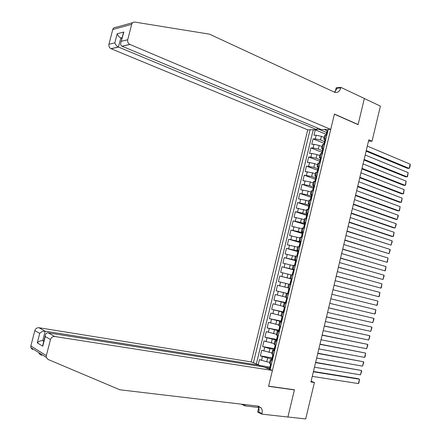 <?xml version="1.0" encoding="UTF-8"?>
<svg xmlns="http://www.w3.org/2000/svg" width="441" height="441" viewBox="0 0 441 441"><rect width="100%" height="100%" fill="white"/><g stroke="black" fill="none" stroke-linecap="round" stroke-linejoin="round"><path stroke-width="0.66" d="M317.244 127.907L316.82 129.66L307.735 129.836L251.232 361.918L38.957 327.729L45.169 331.18L42.722 340.673L43.791 341.301M324.174 137.482L321.384 136.335L316.18 135.227L313.953 135.249L315.271 129.819L326.208 134.367M324.46 141.583L320.502 139.973L315.293 138.865L313.071 138.871L324.041 143.319M313.071 138.871L311.754 144.312L313.97 144.317L319.179 145.436L321.974 146.555M319.775 155.645L316.969 154.548L311.759 153.424L309.549 153.38L310.872 147.933L321.869 152.277M317.57 164.747L314.758 163.677L309.549 162.536L307.344 162.459L308.667 157.013L319.697 161.252L319.968 160.144L320.331 160.546M315.365 173.853L312.542 172.811L305.133 171.555L306.456 166.097L317.796 170.336M313.154 182.976L310.321 181.962L302.923 180.661L304.251 175.193L315.734 179.371M310.944 192.111L308.105 191.124L300.707 189.773L302.035 184.305L313.595 188.39M308.728 201.256L305.878 200.297L298.491 198.902L299.819 193.428L311.247 197.347M306.506 210.418L296.269 208.042L297.603 202.557L308.794 206.289M304.29 219.585L294.048 217.192L295.382 211.702L306.605 215.329M302.063 228.763L291.821 226.354L293.155 220.858L304.417 224.381M299.836 237.958L289.594 235.533L290.928 230.026L302.223 233.443M297.609 247.164L287.361 244.716L288.701 239.204L300.023 242.517M295.376 256.381L285.123 253.917L286.468 248.393L297.824 251.607M293.144 265.603L282.885 263.123L284.23 257.599L295.624 260.703M290.906 274.848L280.647 272.345L281.992 266.811L294.197 270.019L293.403 269.859L293.226 271.728M290.674 284.566L278.403 281.579L279.748 276.038L291.992 279.131M287.769 287.802L277.505 285.272L276.16 290.823L288.453 293.734M285.525 297.069L275.261 294.522L273.911 300.078L286.281 302.724M283.276 306.346L273.012 303.783L271.656 309.345L283.238 311.864M281.027 315.64L270.757 313.06L269.401 318.628L281.016 321.037M278.773 324.94L268.503 322.343L267.147 327.917L278.789 330.221M276.518 334.256L266.243 331.638L264.887 337.222L276.568 339.416M274.258 343.583L263.983 340.948L262.621 346.538L274.335 348.627M271.998 352.921L261.717 350.27L260.355 355.865L272.103 357.844M272.301 360.468L270.372 359.619L272.477 359.74M274.611 350.937L272.67 350.132L274.765 350.303M276.915 341.417L274.964 340.661L277.047 340.876M279.214 331.913L277.257 331.197L279.324 331.461M281.512 322.421L279.544 321.754L281.601 322.062M283.806 312.939L281.832 312.316L283.872 312.675M286.099 303.469L284.114 302.89L286.143 303.298M288.386 294.015L286.391 293.48L288.408 293.932M292.041 278.91L290.035 278.447L292.03 278.971M294.323 269.484L292.306 269.065L294.285 269.638M296.606 260.069L294.571 259.699L296.545 260.317M298.877 250.67L296.837 250.345L298.794 251.006M301.148 241.282L299.103 241.001L301.049 241.712M303.419 231.905L301.363 231.668L303.292 232.424M305.685 222.545L303.617 222.352L305.541 223.152M307.95 213.19L305.872 213.042L307.779 213.891M310.21 203.852L308.121 203.748L310.017 204.641M312.465 194.525L310.37 194.464L312.256 195.402M314.72 185.209L312.619 185.192L314.119 186.041M316.974 175.909L314.857 175.931L316.236 176.78M319.223 166.615L317.101 166.687L318.38 167.541M321.467 157.338L319.334 157.448L320.541 158.325M368.494 141.192L372.028 141.186L368.825 139.814L310.933 381.994L314.4 382.518L311.12 381.222M314.4 382.518L305.696 418.95L287.907 416.977L294.439 389.783L268.619 386.178L334.399 114.213L358.081 124.654L364.349 98.53L380.401 106.121L372.028 141.186M270.113 369.519L328.22 129.439M310.078 129.792L253.393 362.789M271.888 358.742L267.643 358.031L260.355 355.865M269.732 362.276L266.733 361.785L267.643 358.031M274.148 349.41L269.914 348.655L262.621 346.538M276.402 340.083L264.887 337.222M278.657 330.772L267.147 327.917M280.911 321.472L269.401 318.628M283.949 312.36L271.656 309.345M286.192 303.094L273.911 300.078M288.431 293.833L276.16 290.823M292.008 279.048L287.091 277.808L287.99 274.098M294.241 269.826L289.34 268.536L290.239 264.832M296.473 260.609L291.584 259.275L292.482 255.576M298.684 251.475L293.822 250.03L294.72 246.332M300.15 241.993L296.065 240.792L296.958 237.104M302.377 232.804L298.298 231.569L299.191 227.881M304.599 223.631L300.53 222.358L301.423 218.675M306.815 214.469L302.763 213.157L303.651 209.481M309.031 205.319L304.99 203.968L305.878 200.297M311.241 196.179L307.212 194.79L308.105 191.124M313.452 187.05L309.433 185.622L310.321 181.962M315.662 177.932L311.655 176.472L312.542 172.811M317.862 168.831L313.871 167.326L314.758 163.677M320.067 159.736L316.081 158.198L316.969 154.548M322.266 150.657L318.292 149.08L319.179 145.436M315.271 129.819L313.242 129.858L256.331 363.974M266.733 361.785L259.451 359.602L258.205 364.724M279.748 276.038L287.091 277.808M281.992 266.811L289.34 268.536M284.23 257.599L291.584 259.275M286.468 248.393L293.822 250.03M288.701 239.204L296.065 240.792M290.928 230.026L298.298 231.569M293.155 220.858L300.53 222.358M295.382 211.702L302.763 213.157M297.603 202.557L304.99 203.968M299.819 193.428L307.212 194.79M302.035 184.305L309.433 185.622M304.251 175.193L311.655 176.472M306.456 166.097L313.871 167.326M308.667 157.013L310.877 157.068L316.081 158.198M310.872 147.933L313.088 147.961L318.292 149.08M325.954 138.816L323.799 139.014L324.912 139.935M326.847 135.117L324.653 135.492M324.609 144.367L322.426 144.687M322.724 149.119L321.572 148.226L323.711 148.071M322.365 153.628L320.199 153.898M320.122 162.905L317.961 163.12M317.873 172.188L315.728 172.354M315.624 181.488L313.49 181.598M313.369 190.799L311.247 190.854M311.114 200.12L309.003 200.126M308.854 209.458L306.754 209.403M306.594 218.802L304.505 218.697M304.329 228.162L302.25 228.003M302.118 237.286L299.996 237.319M299.786 246.916L297.736 246.646M297.515 256.309L295.47 255.989M295.238 265.719L293.204 265.339M292.956 275.134L290.939 274.704M288.668 284.081L287.758 287.841L289.759 288.342M286.391 293.48L285.481 297.245L287.471 297.796M283.205 306.638L285.184 307.256M280.923 316.054L282.89 316.726M278.64 325.486L280.592 326.213M276.353 334.928L278.293 335.711M274.065 344.382L275.994 345.226M271.772 353.853L273.69 354.746M269.473 363.329L271.38 364.283M268.718 368.957L270.19 369.189M324.295 129.516L327.106 130.762M319.979 129.053L319.824 129.671L316.963 129.07M326.654 132.526L319.824 129.671M269.622 368.092L264.583 367.292M313.242 129.858L312.945 129.737M259.567 365.44L269.87 367.077M259.391 366.168L260.151 366.366M327.883 130.839L327.046 130.9M367.32 146.103L410.158 164.162L409.16 168.401L407.523 168.341L366.118 151.136M366.256 150.546L409.16 168.401L409.568 168.06L410.268 165.099L410.158 164.162M326.357 133.744L326.649 132.537L327.002 133.006M307.735 129.836L110.989 48.703C109.296 47.722 108.613 46.244 108.944 44.265L112.758 29.519C113.271 27.948 114.302 27.232 115.845 27.359L132.68 22.689M108.944 44.265L114.82 42.854L117.174 33.753L123.849 32.011L120.977 42.193C120.338 44.117 120.68 45.451 122.003 46.189L321.23 129.577L330.728 129.389L129.935 44.458L122.146 46.156M335.237 91.689L336.185 87.787L340.887 87.384L364.36 98.486L358.109 124.516L334.432 114.07L330.728 129.389M357.789 124.522L358.109 124.516M121.462 41.261L127.714 39.756L131.688 24.332C132.223 22.689 133.287 21.94 134.874 22.083L209.492 34.161L334.747 92.318C337.63 92.957 339.636 91.48 340.761 87.897L340.887 87.384M316.82 129.66L118.513 47.066L111.11 48.753M127.714 39.756C127.372 41.829 128.072 43.378 129.814 44.409L129.935 44.458M334.51 92.23L337.205 88.194L340.761 87.897M121.948 38.411L120.862 37.948L118.392 47.011C116.562 46.024 115.371 44.635 114.82 42.854M117.174 33.753C117.764 35.583 118.998 36.983 120.862 37.948L122.151 37.628M123.849 32.011L123.033 34.205M41.713 355.44L38.946 353.544M259.369 366.245L259.6 365.286L45.169 331.18C43.047 331.042 41.233 331.775 39.729 333.379L34.828 330.579L30.848 345.959L46.338 355.644L46.305 357.359L48.03 359.437L119.88 389.783L258.266 406.161L261.215 407.986C262.219 409.529 262.478 411.403 261.987 413.603L261.855 414.138L287.896 417.026L294.401 389.921L293.882 389.706M259.6 365.286L251.232 361.918M294.401 389.921L268.586 386.322L272.422 370.451L54.767 336.511C52.672 336.406 51.25 337.409 50.489 339.526L46.338 355.644M261.061 407.771L260.67 407.727M258.575 407.478L244.964 405.885L241.459 404.177M261.855 414.138L257.643 412.081L259.038 406.332M272.422 370.451L263.668 366.923L48.201 332.867L54.767 336.511M244.116 404.893L244.198 404.496L244.116 404.893L243.024 404.358M245.268 404.623L244.964 405.885M32.491 349.597L30.82 347.602L30.848 345.959M34.828 330.579C35.556 328.562 36.934 327.613 38.957 327.729M257.753 406.1L258.029 406.459C259.027 408.002 259.286 409.86 258.795 412.048L261.987 413.603M43.907 340.854L42.722 340.673C40.589 340.551 38.775 341.279 37.276 342.866L39.729 333.379M50.489 339.526L45.269 336.544L45.274 335.546C45.644 333.6 46.619 332.707 48.201 332.867M45.269 336.544L42.783 346.191L43.091 344.002M325.656 140.045L324.824 140.078M365.198 154.995L408.162 172.64L407.159 176.885L405.527 176.802L364.001 160M364.134 159.444L407.159 176.885L407.572 176.532L408.162 172.64M324.135 142.928L324.427 141.726L324.78 142.173M323.424 149.267L322.597 149.273M363.064 163.898L406.161 181.135L405.158 185.38L403.526 185.281L361.879 168.87M362 168.352L405.158 185.38L405.571 185.011L406.161 181.135M321.908 152.123L322.2 150.927L322.558 151.357M321.186 158.501L320.37 158.479M360.936 172.811L404.154 189.636L403.151 193.886L401.525 193.764L359.751 177.756M359.867 177.276L403.151 193.886L403.57 193.505L404.154 189.636M320.993 158.319L320.166 162.723M319.681 161.334L319.306 162.878M318.948 167.74L318.137 167.696M358.803 181.742L402.148 198.141L401.145 202.402L399.524 202.259L357.629 186.653M317.669 172.183L317.294 172.161M357.734 186.207L401.145 202.402L401.569 202.006L402.148 198.141M317.614 172.161L317.928 171.973M317.448 170.557L317.735 169.366L318.104 169.752M316.71 177.001L315.905 176.924M356.664 190.677L400.141 206.664L399.133 210.93L397.517 210.765L355.496 195.561M315.563 181.483L314.868 181.438M355.595 195.148L399.133 210.93L399.563 210.517L400.141 206.664M315.37 181.416L315.684 181.234M315.21 179.79L315.497 178.605L315.866 178.963M314.466 186.267L313.667 186.163M354.525 199.624L398.129 215.197L397.12 219.464L395.505 219.282L353.368 204.475M313.375 190.771L312.553 190.733L313.259 187.855L313.628 188.186M353.456 204.106L397.12 219.464L398.256 216.057L398.129 215.197M313.127 190.688L313.441 190.512M312.222 195.545L311.429 195.418M352.387 208.587L396.117 223.736L395.108 228.008L393.499 227.81L351.234 213.405M311.131 200.054L310.304 200.043M351.312 213.069L395.108 228.008L396.244 224.585L396.117 223.736M310.883 199.966L311.192 199.795M310.734 198.29L311.015 197.116L311.385 197.425M309.973 204.839L309.185 204.685M350.242 217.556L394.1 232.286L393.091 236.563L391.481 236.343L349.096 222.347M308.882 209.343L308.121 209.376M349.167 222.044L393.091 236.563L393.526 236.111L394.1 232.286M308.634 209.26L308.943 209.095M308.491 207.557L308.772 206.388L309.135 206.669M307.719 214.139L306.936 213.957M348.092 226.536L392.082 240.847L391.073 245.13L346.957 231.299M306.627 218.648L306.026 218.73M347.017 231.034L391.073 245.13L392.214 241.668L392.082 240.847M306.379 218.565L306.688 218.4M306.241 216.84L306.523 215.677L306.881 215.93M305.464 223.455L304.692 223.245M345.942 235.533L390.059 249.419L389.05 253.707L344.812 240.257M304.373 227.958L303.573 227.854L304.014 228.118M344.868 240.031L389.05 253.707L390.197 250.229L390.059 249.419M304.125 227.881L304.433 227.721M303.992 226.128L304.273 224.971L304.621 225.197M303.21 232.782L302.438 232.55M343.793 244.535L388.036 258.002L387.027 262.296L342.668 249.231M342.712 249.044L387.027 262.296L387.474 261.8L388.036 258.002M301.865 237.214L302.173 237.054M301.738 235.433L302.019 234.281L302.355 234.48M300.949 242.126L300.183 241.861M341.637 253.553L386.013 266.59L384.999 270.89L340.518 258.217M299.858 246.629L299.064 246.491L299.808 246.817M340.557 258.062L384.999 270.89L385.451 270.377L386.013 266.59M299.604 246.552L299.913 246.403M299.483 244.749L299.764 243.603L300.084 243.774M339.476 262.577L383.984 275.19L382.97 279.495L338.368 267.213M297.592 255.978L296.804 255.83L297.559 256.122M338.401 267.097L382.97 279.495L384.133 275.961L383.984 275.19M297.339 255.907L297.647 255.758M297.228 254.077L297.504 252.936L297.807 253.079M296.418 260.84L295.668 260.521M337.315 271.617L381.956 283.806L380.936 288.111L336.218 276.22M295.327 265.339L294.538 265.179L295.305 265.438M336.235 276.138L380.936 288.111L381.393 287.576L381.956 283.806M295.073 265.273L295.382 265.129M294.538 265.179L295.238 262.279L295.52 262.395M335.154 280.663L379.922 292.427L378.902 296.738L334.063 285.239M293.056 274.715L292.273 274.539L293.045 274.771M334.074 285.195L378.902 296.738L379.365 296.187L379.922 292.427M292.802 274.649L293.111 274.511M292.273 274.539L292.973 271.639M291.876 279.605L291.137 279.225L290.922 281.066M332.988 289.726L377.887 301.06L376.868 305.376L331.902 294.268L376.868 305.376L377.331 304.808L377.887 301.06M290.784 284.103L290.002 283.916L290.784 284.109M290.531 284.043L290.834 283.905M290.002 283.916L290.707 281.005M289.395 288.739L288.866 288.607L289.599 289.004M330.822 298.8L375.848 309.698L330.822 298.783M288.513 293.502L287.73 293.298L288.436 290.382M329.736 303.336L374.828 314.025L375.848 309.698L375.297 313.441L374.828 314.025M288.254 293.441L288.557 293.309M287.323 298.419L286.595 297.995L287.389 298.144M328.65 307.879L373.808 318.352L328.661 307.829M327.564 312.426L372.788 322.685L373.808 318.352L373.974 319.058L372.788 322.685M286.159 300.944L286.595 297.995M285.04 307.84L284.318 307.399L285.118 307.515M326.478 316.974L371.763 327.018L326.494 316.886M283.954 312.338L283.183 312.085M325.386 321.528L370.743 331.351L371.763 327.018L371.934 327.713L370.743 331.351M283.695 312.283L283.998 312.156M283.921 310.343L283.613 310.315L283.888 309.169M282.758 317.277L282.036 316.814L282.846 316.903M324.3 326.081L369.723 335.689L324.328 325.954M281.667 321.776L280.9 321.5M323.209 330.64L368.698 340.028L369.723 335.689L369.894 336.373L368.698 340.028M281.413 321.721L281.711 321.599M281.672 319.747L281.33 319.736L282.036 316.814M280.47 326.726L279.754 326.241L280.575 326.296M322.117 335.199L367.673 344.371L322.156 335.033M279.379 331.224L278.618 330.932M321.026 339.763L366.647 348.721L367.673 344.371L367.849 345.044L366.647 348.721M279.125 331.174L279.423 331.053M279.418 329.162L279.048 329.168L279.329 328.005M278.177 336.191L277.472 335.684L278.26 335.7M319.934 344.327L365.622 353.07L319.984 344.129M277.091 340.684L276.336 340.369M318.843 348.897L364.597 357.419L365.622 353.07L365.087 356.763L364.597 357.419M276.832 340.634L277.13 340.524M277.157 338.589L276.761 338.611L277.042 337.442M275.884 345.661L275.178 345.138L275.642 345.099M317.752 353.467L363.571 361.774L317.807 353.23M274.798 350.16L274.048 349.823M316.66 358.042L362.546 366.129L363.571 361.774L363.753 362.414L362.546 366.129M274.539 350.11L274.837 350M274.886 348.021L274.473 348.07L274.754 346.891M273.591 355.148L273.117 354.531M315.563 362.618L361.515 370.49L315.629 362.342M272.505 359.641L271.755 359.283M314.472 367.199L360.49 374.85L361.515 370.49L361.703 371.118L360.49 374.85M272.24 359.602L272.538 359.492M272.615 357.469L272.18 357.535L272.466 356.35M271.292 364.646L270.669 364.001M313.375 371.785L359.459 379.21L357.916 378.654L313.452 371.471M270.206 369.139L269.462 368.764M312.278 376.366L358.428 383.582L359.459 379.21L358.93 382.882L358.428 383.582M269.942 369.1L270.239 368.996M270.339 366.929L269.881 367.017L270.14 367.132L270.173 365.821M269.01 352.403L269.914 348.655M271.281 343.037L272.185 339.294M273.547 333.683L274.451 329.945M275.812 324.339L276.716 320.607M278.073 315.012L278.977 311.28M280.333 305.69L281.237 301.969M282.587 296.385L283.491 292.664M284.842 287.091L285.74 283.376M320.502 139.973L321.384 136.335M315.293 138.865L316.18 135.227M261.507 360.407L262.417 356.659M263.784 351.042L264.694 347.299M266.055 341.687L266.959 337.949M268.321 332.343L269.231 328.606M270.587 323.01L271.491 319.284M272.852 313.689L273.756 309.968M275.112 304.384L276.011 300.663M277.367 295.09L278.271 291.374M279.622 285.807L280.52 282.097M281.871 276.535L282.769 272.825M284.12 267.274L285.018 263.569M286.363 258.024L287.262 254.33M288.607 248.79L289.505 245.097M290.845 239.562L291.744 235.874M293.083 230.351L293.976 226.668M295.316 221.15L296.209 217.474M297.548 211.961L298.441 208.284M299.775 202.783L300.668 199.112M302.002 193.616L302.89 189.95M304.224 184.459L305.111 180.804M306.445 175.32L307.333 171.665M308.661 166.185L309.549 162.536M310.877 157.068L311.759 153.424M313.088 147.961L313.97 144.317M324.73 138.821L325.623 135.128M322.492 148.06L323.385 144.361M320.254 157.305L321.147 153.606M318.011 166.566L318.909 162.861M315.767 175.843L316.666 172.128M313.518 185.126L314.416 181.411M311.269 194.42L312.167 190.699M309.014 203.731L309.913 200.005M306.754 213.053L307.658 209.321M304.494 222.385L305.398 218.648M302.234 231.729L303.138 227.991M299.968 241.084L300.872 237.341M297.697 250.455L298.607 246.706M295.426 259.837L296.335 256.083M293.155 269.231L294.064 265.471M290.878 278.635L291.788 274.87M288.596 288.056L289.511 284.285M286.314 297.482L287.229 293.712M284.026 306.925L284.941 303.149M281.738 316.379L282.653 312.597M279.445 325.849L280.36 322.057M277.152 335.325L278.067 331.533M274.853 344.818L275.774 341.02M272.549 354.321L273.47 350.518M270.245 363.836L271.171 360.032M326.61 135.117L327.685 130.668M131.688 24.332L112.758 29.519M42.783 346.191L37.276 342.866M324.372 144.367L325.458 139.874M322.128 153.628L323.231 149.091M317.652 172.139L318.76 167.558M315.409 181.394L316.517 176.813M313.165 190.666L314.279 186.074M310.916 199.949L312.03 195.352M308.667 209.238L309.78 204.641M306.418 218.549L307.531 213.94M304.163 227.865L305.277 223.251M301.903 237.192L303.022 232.572M299.643 246.536L300.762 241.911M297.377 255.89L298.496 251.26M295.112 265.256L296.231 260.62M292.841 274.633L293.965 269.991M290.569 284.026L291.694 279.374M288.293 293.425L289.417 288.772M286.011 302.84L287.141 298.182M283.728 312.267L284.858 307.603M281.446 321.71L282.576 317.035M279.159 331.158L280.289 326.478M276.865 340.623L278.001 335.937M274.572 350.099L275.708 345.408M272.279 359.586L273.414 354.889M269.975 369.089L271.116 364.382M323.799 139.014L324.692 135.332M321.572 148.226L322.465 144.538M319.334 157.448L320.232 153.76M317.101 166.687L317.994 162.988M314.857 175.931L315.756 172.233M312.619 185.192L313.512 181.488M310.37 194.464L311.269 190.755M308.121 203.748L309.025 200.032M305.872 213.042L306.771 209.326M303.617 222.352L304.522 218.626M301.363 231.668L302.267 227.942M299.103 241.001L300.007 237.269M296.837 250.345L297.747 246.607M294.571 259.699L295.481 255.956M292.306 269.065L293.21 265.317M290.035 278.447L290.939 274.693M283.199 306.66L284.114 302.89M280.917 316.087L281.832 312.316M278.629 325.53L279.544 321.754M276.342 334.984L277.257 331.197M274.048 344.449L274.964 340.661M271.755 353.925L272.67 350.132M269.457 363.417L270.372 359.619M327.073 130.79L326.649 132.537M326.384 133.64L326.026 135.128M110.989 48.703L118.392 47.011M120.977 42.193L123.359 32.954M122.003 46.189L129.814 44.409M258.029 406.459L261.215 407.986M46.305 357.359L30.82 347.602M42.788 345.182L45.274 335.546M324.852 139.979L324.427 141.726M324.157 142.829L323.788 144.361M322.625 149.179L322.2 150.927M321.93 152.035L321.55 153.611M320.392 158.391L319.968 160.144M318.159 167.613L317.735 169.366M317.465 170.474L317.062 172.15M315.921 176.847L315.497 178.605M315.227 179.713L314.813 181.438M313.683 186.096L313.259 187.855M311.445 195.357L311.015 197.116M310.745 198.23L310.321 199.988M309.196 204.624L308.772 206.388M308.502 207.502L308.077 209.266M306.953 213.907L306.523 215.677M306.252 216.79L305.828 218.554M304.698 223.201L304.273 224.971M304.003 226.09L303.573 227.854M302.449 232.512L302.019 234.281M301.749 235.4L301.319 237.17M300.189 241.828L299.764 243.603M299.489 244.722L299.064 246.491M297.934 251.161L297.504 252.936M297.234 254.055L296.804 255.83M295.668 260.504L295.238 262.279M288.866 288.607L288.436 290.387M285.889 300.911L285.454 302.697M284.318 307.399L283.883 309.185M283.613 310.315L283.177 312.107M281.33 319.736L280.895 321.528M279.754 326.241L279.318 328.038M279.048 329.168L278.613 330.959M277.472 335.684L277.036 337.481M276.761 338.611L276.325 340.408M275.178 345.138L274.749 346.935M274.473 348.07L274.037 349.867M272.891 354.603L272.455 356.4M272.18 357.535L271.744 359.338M270.598 364.079L270.157 365.881M269.881 367.017L269.445 368.819"/></g></svg>
